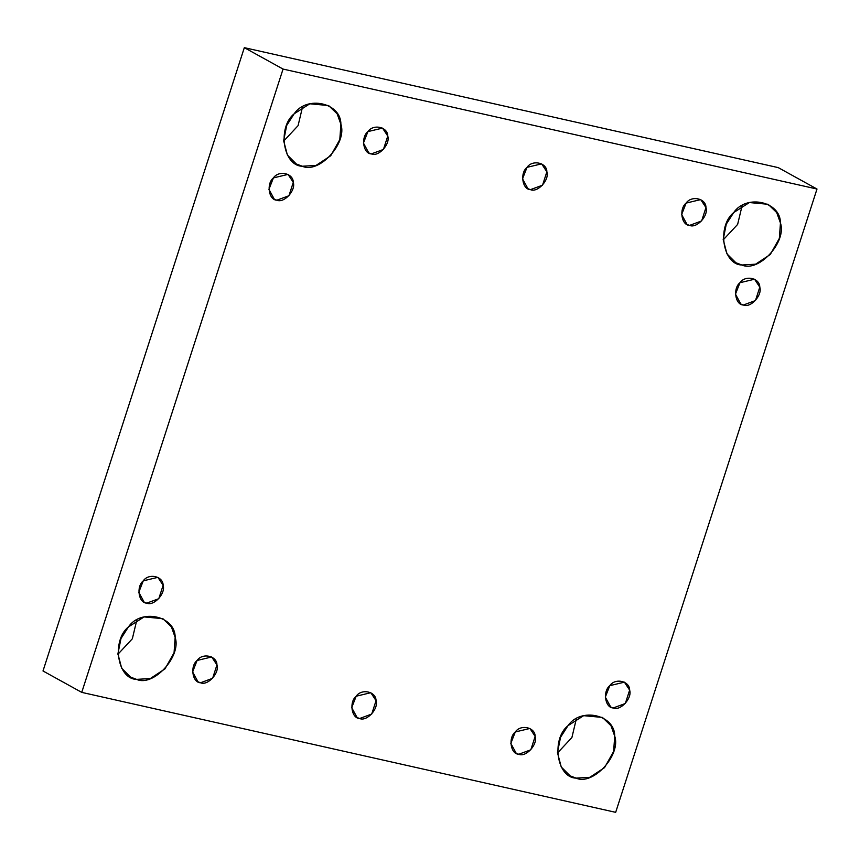 <?xml version="1.0" encoding="UTF-8"?>
<svg xmlns="http://www.w3.org/2000/svg" width="860" height="860" viewBox="0 0 860 860"><rect width="100%" height="100%" fill="white"/><g stroke="black" fill="none" stroke-linecap="round" stroke-linejoin="round"><path stroke-width="1.29" d="M576.114 778.117L589.863 777.311L604.548 767.625L613.621 751.479L614.717 736.149L610.976 725.7L602.419 717.423L583.65 715.67L568.009 725.657L560.537 737.299L557.463 752.597L561.225 766.97L570.137 775.86L576.114 778.117C556.893 777.859 550.938 739.31 568.009 725.657C580.693 706.963 615.008 714.671 614.717 736.149C621.253 755.101 592.884 785.943 576.114 778.117M576.351 718.852L571.9 737.536L557.474 753.027L571.9 737.536L576.351 718.852M613.234 707.963L625.317 703.501L629.638 690.118L624.414 682.163L609.794 685.657L605.311 697.116L610.697 706.995L613.234 707.963C605.064 707.845 602.538 691.462 609.794 685.657C615.179 677.712 629.767 680.991 629.638 690.118C632.422 698.18 620.361 711.284 613.234 707.963M743.384 305.01L755.467 300.548L759.788 287.175L754.564 279.221L739.944 282.714L735.461 294.163L740.847 304.053L743.384 305.01C735.214 304.902 732.688 288.519 739.944 282.714C745.33 274.77 759.917 278.049 759.788 287.175C762.573 295.227 750.511 308.342 743.384 305.01M741.847 264.998L755.596 264.192L770.28 254.506L779.353 238.36L780.45 223.019L776.709 212.571L768.152 204.293L749.383 202.551L733.741 212.527L726.27 224.17L723.195 239.478L726.958 253.85L735.87 262.73L741.847 264.998C722.626 264.729 716.681 226.18 733.741 212.527C746.426 193.833 780.74 201.541 780.45 223.019C786.986 241.982 758.628 272.813 741.847 264.998M742.083 205.733L737.633 224.406L723.206 239.897L737.633 224.406L742.083 205.733M689.559 225.395L701.642 220.934L705.963 207.55L700.739 199.595L686.119 203.089L681.636 214.549L687.022 224.428L689.559 225.395C681.389 225.277 678.862 208.894 686.119 203.089C691.505 195.145 706.092 198.424 705.963 207.55C708.747 215.613 696.686 228.717 689.559 225.395M530.459 189.641L542.542 185.19L546.863 171.806L541.639 163.851L527.019 167.345L522.536 178.805L527.922 188.684L530.459 189.641C522.289 189.533 519.762 173.15 527.019 167.345C532.404 159.401 546.992 162.68 546.863 171.806C549.648 179.869 537.586 192.973 530.459 189.641M371.359 153.897L383.442 149.436L387.763 136.063L382.539 128.108L367.908 131.601L363.425 143.05L368.811 152.94L371.359 153.897C363.189 153.79 360.652 137.406 367.908 131.601C373.304 123.657 387.881 126.936 387.763 136.063C390.537 144.114 378.486 157.229 371.359 153.897M302.29 166.238L316.039 165.432L330.724 155.746L339.797 139.6L340.893 124.27L337.152 113.821L328.595 105.544L309.826 103.791L294.185 113.778L286.713 125.42L283.639 140.718L287.401 155.09L296.313 163.98L302.29 166.238C283.069 165.98 277.124 127.43 294.185 113.778C306.869 95.084 341.183 102.791 340.893 124.27C347.429 143.222 319.071 174.064 302.29 166.238M302.526 106.973L298.076 125.657L283.649 141.148L298.076 125.657L302.526 106.973M276.856 200.197L288.949 195.736L293.271 182.363L288.046 174.397L273.416 177.902L268.933 189.35L274.318 199.24L276.856 200.197C268.696 200.09 266.159 183.707 273.416 177.902C278.801 169.957 293.389 173.236 293.271 182.363C296.044 190.415 283.993 203.519 276.856 200.197M146.716 603.139L158.799 598.689L163.12 585.305L157.896 577.35L143.265 580.844L138.782 592.303L144.179 602.183L146.716 603.139C138.546 603.032 136.02 586.649 143.265 580.844C148.662 572.9 163.25 576.178 163.12 585.305C165.894 593.357 153.843 606.472 146.716 603.139M136.557 679.368L150.306 678.562L164.991 668.876L174.064 652.729L175.16 637.389L171.419 626.94L162.862 618.663L144.093 616.921L128.452 626.897L120.981 638.55L117.906 653.847L121.669 668.22L130.58 677.1L136.557 679.368C117.336 679.099 111.381 640.549 128.452 626.897C141.137 608.203 175.451 615.911 175.16 637.389C181.697 656.352 153.327 687.183 136.557 679.368M136.794 620.103L132.343 638.776L117.917 654.266L132.343 638.776L136.794 620.103M200.53 682.765L212.624 678.303L216.946 664.93L211.721 656.965L197.09 660.469L192.608 671.918L197.994 681.808L200.53 682.765C192.371 682.657 189.834 666.274 197.09 660.469C202.476 652.525 217.064 655.804 216.946 664.93C219.719 672.982 207.668 686.087 200.53 682.765M359.641 718.508L371.724 714.047L376.046 700.674L370.821 692.708L356.19 696.213L351.708 707.662L357.104 717.552L359.641 718.508C351.471 718.401 348.945 702.018 356.19 696.213C361.587 688.269 376.175 691.547 376.046 700.674C378.819 708.726 366.769 721.841 359.641 718.508M518.741 754.252L530.824 749.802L535.146 736.418L529.921 728.463L515.301 731.957L510.818 743.416L516.204 753.295L518.741 754.252C510.571 754.145 508.045 737.762 515.301 731.957C520.687 724.012 535.275 727.291 535.146 736.418C537.93 744.47 525.869 757.585 518.741 754.252M817 189.028L778.257 167.625L244.326 47.666L283.058 69.069L817 189.028L283.058 69.069L244.326 47.666L43 670.972L81.743 692.375L43 670.972L244.326 47.666L778.257 167.625L817 189.028L615.674 812.334L81.743 692.375L283.058 69.069L81.743 692.375L615.674 812.334L817 189.028"/></g></svg>

